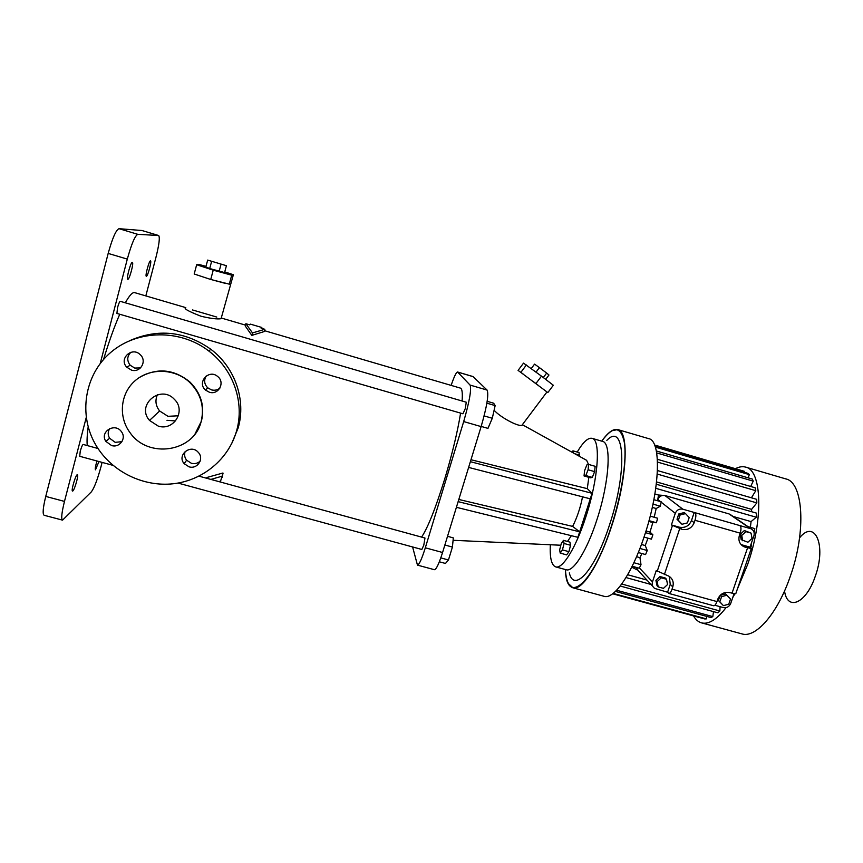 <?xml version="1.0" encoding="UTF-8"?>
<svg xmlns="http://www.w3.org/2000/svg" width="863" height="863" viewBox="0 0 863 863"><rect width="100%" height="100%" fill="white"/><g stroke="black" fill="none" stroke-linecap="round" stroke-linejoin="round"><path stroke-width="1.29" d="M731.231 515.179L729.019 513.917L664.888 495.502L682.86 509.202L751.209 528.846C753.831 530.4 754.726 532.708 753.917 535.783L750.023 547.142L742.158 544.909L745.244 547.185L751.274 548.544L735.729 593.841L729.785 592.644C724.176 591.694 720.163 593.884 717.746 599.224L716.948 601.576C715.88 604.445 714.769 605.837 713.615 605.75L668.868 593.431C669.915 593.485 670.961 592.072 672.018 589.181L672.773 586.905C673.992 582.385 672.741 578.825 669.019 576.236L656.247 570.551L652.471 581.889C651.738 584.639 652.482 586.829 654.715 588.437L667.595 592.234L670.238 584.327L669.289 576.408M741.004 544.488L742.158 544.909M751.037 533.097L744.327 530.54L740.195 534.37L741.209 539.655L747.908 542.234L752.061 538.404L751.037 533.097L745.869 531.63L741.727 535.459L742.752 540.767M740.195 534.37L741.727 535.459M744.327 530.54L745.869 531.63M682.86 509.202C679.31 508.566 676.775 509.947 675.276 513.334L671.414 524.941L679.364 527.196C685.028 528.199 689.062 525.999 691.479 520.583L694.197 512.439M685.546 513.614L684.208 512.59L678.793 513.949L677.024 519.267L681.986 524.273L687.412 522.902L689.192 517.573L685.546 513.614L680.098 514.984L678.329 520.313L681.986 524.273M677.024 519.267L678.329 520.313M678.793 513.949L680.098 514.984M740.217 526.074C741.252 527.228 741.241 529.602 740.174 533.161L739.386 535.459C738.102 540.335 739.505 544.024 743.604 546.549L745.244 547.185M751.274 548.544L750.023 547.142M734.046 593.733L730.702 603.485C729.203 606.786 726.722 608.145 723.248 607.563L714.877 605.254M720.13 595.373L718.394 600.475L723.399 605.632L728.728 604.262L730.508 599.073L726.948 595.243L721.608 596.603L719.828 601.813L723.399 605.632M726.948 595.243L725.492 593.927L720.238 595.265M718.394 600.475L719.828 601.813M720.195 595.319L721.608 596.603M654.888 494.003L658.469 495.028L657.822 499.515C659.235 496.29 661.641 494.984 665.017 495.589M652.989 504.111L660.335 506.214L661.198 501.791L653.874 499.688M671.414 524.941L681.986 529.353C687.703 530.367 691.77 528.145 694.197 522.698L695.006 520.281L740.174 533.161M660.335 506.214L656.182 508.512L654.208 517.25M650.206 516.117L657.606 518.221L656.419 522.751L652.827 522.568L650.001 532.115L652.87 534.747L651.414 539.159L644.025 537.077M647.973 538.188L645.244 545.535L647.239 550.508L645.589 554.564L638.307 552.536M641.889 553.539L639.958 557.671L641.004 564.704L639.256 568.21L632.169 566.247M666.484 579.256L665.233 577.994L660.033 576.56L655.912 580.368L657.013 585.621L658.221 586.905L663.442 588.35L667.574 584.531L666.484 579.256L661.263 577.811L657.131 581.64L658.221 586.905M655.912 580.368L657.131 581.64M660.033 576.56L661.263 577.811M695.222 513.205C696.15 514.337 696.074 516.689 695.006 520.281M668.868 593.431L667.595 592.234M636.107 567.336L638.469 570.907L652.816 586.387M655.772 488.318L756.258 517.228L751.058 521.608L733.075 516.441M730.918 514.963L729.019 513.917M658.469 495.028L664.888 495.502M750.853 544.715L751.533 544.909L750.821 547.725M747.984 526.635L754.823 528.598L754.133 532.665M660.4 501.565L657.822 499.515L657.617 500.767M652.277 507.401L656.182 508.512M649.008 520.648L656.419 522.751M648.793 521.425L652.827 522.568M645.999 530.982L650.001 532.115M645.47 532.654L652.87 534.747M641.425 544.467L645.244 545.535M639.915 548.458L647.239 550.508M636.549 556.721L639.958 557.671M633.863 562.719L641.004 564.704M631.716 567.164L637.39 569.99M634.424 567.919L634.963 567.023M627.66 574.747L646.97 580.076M751.058 521.608L750.389 527.325M737.369 589.062L747.595 564.575C763.787 518.76 761.738 469.968 745.632 467.12C742.514 466.236 739.106 466.764 735.427 468.706M693.528 615.923C695.664 619.645 698.34 621.964 701.543 622.87C708.609 624.661 716.775 619.569 726.053 607.628M732.741 597.552L734.845 593.852M720.055 606.678L719.871 610.982L717.908 612.838L620.227 586.031M713.496 611.63L712.816 616.603L710.983 617.552L615.438 591.414M706.862 616.43L706.322 618.89L704.693 618.933L612.644 593.776L700.67 617.865M744.154 471.263L744.068 472.223M655.006 446.128L748.081 473.388L749.343 474.618L748.113 477.822M656.333 450.982L752.299 479.051L753.237 481.133L750.659 486.473M657.369 459.289L755.233 487.8L755.783 490.691L751.425 497.8M657.455 470.551L756.689 499.332L756.819 502.902L751.597 509.353L751.597 511.716M656.312 484.24L756.571 513.151L756.258 517.228M568.544 583.722L572.946 587.811L604.068 596.301C613.884 599.882 632.126 573.701 644.532 535.556C660.26 488.954 661.479 440.497 648.706 438.652L617.757 429.569L611.856 430.745M625.999 577.563L651.036 584.467M701.543 622.87L741.889 633.874C755.535 638.491 777.444 613.863 790.206 576.57C806.592 531.09 803.216 482.158 785.762 478.9L745.632 467.12M621.738 584.024L719.871 610.982M616.603 590.249L712.816 616.603M613.129 593.41L706.322 618.89M744.24 471.295L654.564 445.006L744.338 471.317M655.33 447.088L749.343 474.618M656.689 452.924L753.237 481.133M657.509 462.083L755.783 490.691M657.272 474.067L756.819 502.902M656.57 481.932L751.597 509.353M784.543 590.95C787.25 611.371 806.042 603.701 815.179 576.538C826.776 545.211 814.834 518.76 799.58 537.822M569.321 572.881C573.949 593.377 595.028 570.357 609.666 524.434C627.811 470.119 624.51 421.565 606.84 440.378M550.314 544.747C549.731 557.908 551.511 565.287 555.653 566.872L566.128 569.753C573.183 572.406 587.067 550.572 596.969 519.569C609.451 481.77 611.705 442.59 602.482 441.371L592.04 438.328C588.037 437.519 583.097 442.093 577.207 452.061M555.653 566.872C562.46 569.461 576.106 547.53 585.977 516.473C598.426 478.609 600.972 439.461 592.04 438.328M456.408 507.315L577.897 537.304L592.061 493.302L587.293 488.663L588.836 477.325M588.523 464.456L586.635 460.324L585.373 459.623M567.498 541.457L571.371 535.686M584.046 475.945L590.519 477.8L592.309 477.401L594.618 471.63L595.136 466.3L588.631 464.434L586.872 464.898L584.585 470.637L584.046 475.945L585.804 475.535L588.102 469.752L588.631 464.434M560.216 553.107L566.667 554.887L568.911 551.684L570.54 545.276L569.914 542.137L563.474 540.346L561.263 543.582L559.645 549.936L560.216 553.107L562.439 549.893L564.068 543.485L563.474 540.346M579.397 456.311L579.051 452.6L572.946 450.831L572.061 452.244M587.293 488.663L470.971 459.731M494.111 410.227C500.098 417.109 517.584 426.538 521.835 425.405L522.676 424.876L586.635 460.324M470.378 461.694L592.061 493.302M590.281 498.825L468.62 467.422M582.536 496.829C580.4 507.724 577.099 517.573 572.633 526.398L579.656 531.824L458.145 501.64M594.618 471.63L588.102 469.752M592.309 477.401L585.804 475.535M570.54 545.276L564.068 543.485M568.911 551.684L562.439 549.893M573.464 453.021L572.946 450.831M579.688 455.168L574.78 453.755M451.122 385.383C454.1 376.689 456.247 372.223 457.541 371.996L472.989 376.548L487.099 390.076C488.922 394.326 486.926 406.495 481.123 426.602L442.568 552.503C439.008 563.668 436.3 569.407 434.445 569.709L417.465 565.125L412.6 546.959M518.577 370.745L547.822 392.589L553.334 385.254L541.479 376.139L535.923 383.55L538.07 385.178M572.633 526.398L458.803 499.472M457.541 371.996L470.076 385.071C471.619 389.245 469.494 401.414 463.69 421.565L425.319 547.8C421.791 558.997 419.17 564.769 417.465 565.125M481.176 426.419L487.962 428.382L492.288 418.275L484.111 415.901M486.861 403.172L495.157 405.599L492.288 418.275M487.164 401.317L493.658 403.215L495.157 405.599M440.799 557.886L448.458 559.968L445.481 563.453L439.343 561.791M444.866 545.006L452.417 547.077L448.458 559.968M447.53 536.301L453.323 537.897L452.417 547.077M545.718 390.982L547.822 392.589M533.226 381.543L535.923 383.55M520.378 371.985L523.561 374.337M518.782 370.939L518.08 370.4L523.517 363.14L541.479 376.139M460.594 413.118C457.541 431.888 452.288 453.711 444.833 478.577C435.718 507.951 427.972 527.466 421.597 537.11M264.466 330.68L460.378 388.102C462.126 388.641 462.697 392.945 462.093 401.004M465.211 408.782L462.935 413.798L116.926 313.431L117.519 307.692C118.63 303.722 119.536 301.608 120.259 301.327L466.29 402.223L465.211 408.782M199.029 476.171L424.974 538.027L423.809 545.136L421.834 549.472L178.037 483.075M520.885 372.341L526.398 364.963M166.991 420.324L175.567 420.928M88.155 426.883C87.098 435.135 86.807 441.371 87.26 445.567M185.804 307.627L134.66 292.633C132.535 292.05 129.418 295.437 125.318 302.805M119.752 314.251C114.358 326.581 108.954 341.651 103.549 359.472M251.813 335.383L252.492 332.924L264.855 329.299L264.229 331.554L251.813 335.383L245.243 325.998L245.869 323.722L249.634 324.833L250.453 324.143L261.802 327.476L262.018 328.458M185.793 307.67C183.247 308.425 188.296 311.273 200.96 316.225C210.604 318.512 217.314 319.332 221.068 318.706L233.377 274.725L224.747 271.899M245.48 325.114L221.252 318.016M222.212 477.444L222.956 473L206.926 477.476L206.71 478.275M97.994 448.501L83.193 444.456C82.406 444.844 81.413 447.142 80.227 451.371L79.72 456.3L112.988 465.362M86.214 417.606L64.477 501.414C61.672 512.741 61.025 518.987 62.546 520.141L91.327 491.888C94.186 488.091 97.346 479.893 100.831 467.293L102.114 462.406M145.825 295.912L155.976 257.25C159.148 244.531 160.043 237.282 158.641 235.513L137.789 234.326C135.006 235.675 131.51 243.927 127.303 259.105L100.237 363.485M72.859 490.939C74.757 489.483 78.878 474.682 77.379 474.715C75.955 473.873 70.831 491.101 72.503 491.101L72.859 490.939M127.886 279.267C129.547 279.385 134.035 262.428 132.363 262.363C130.852 261.446 126.052 279.224 127.789 279.256L127.886 279.267M96.969 461.004C95.459 466.085 94.962 469.019 95.459 469.828L98.965 461.543M146.408 276.279C147.778 276.419 151.91 260.896 150.507 260.863C149.267 260.076 144.876 276.279 146.332 276.279L146.408 276.279M264.855 329.299L261.101 328.188L261.802 327.476M252.492 332.924L245.869 323.722M205.998 266.365L198.889 264.434L196.667 264.736L194.186 273.992L210.723 279.472L230.399 284.423M210.874 479.407L222.071 476.193L222.956 473M218.781 481.576L220.561 481.187L222.071 476.193M545.686 379.375L548.965 375.006L546.667 373.075L543.312 377.552M536.052 372.115L539.418 367.606L546.667 373.075M531.252 368.555L534.564 364.132L539.418 367.606M231.64 443.701L238.199 427.865C246.214 400.065 235.157 367.606 210.852 349.288C185.167 331.187 158.112 328.318 129.698 340.658M185.243 451.338C184.067 454.499 184.531 457.455 186.613 460.206L191.392 463.291C194.747 464.1 197.67 463.377 200.173 461.133M206.225 375.966C203.733 380.205 204.218 384.143 207.692 387.8L211.446 389.871C214.617 390.68 217.454 390.076 219.946 388.059M130.885 352.277C126.99 356.268 126.753 360.583 130.173 365.222L134.747 368.07L140.529 367.897M109.774 428.512C107.746 431.662 107.692 434.909 109.612 438.242L115.189 442.331L121.942 441.683M141.974 230.518L119.008 228.684C115.987 229.968 112.373 238.22 108.177 253.42L45.75 496.419C42.977 507.778 42.438 514.068 44.132 515.276L62.546 520.141M197.131 274.963L207.756 278.49M229.515 284.283L230.615 283.895M214.046 280.367L225.933 283.528M236.591 430.82C244.736 402.59 233.485 369.601 208.77 350.993C180.453 329.083 137.67 329.45 110.993 352.201C84.143 374.769 77.983 415.675 96.289 445.793C111.942 471.781 143.236 487.056 173.107 483.776C202.978 480.486 228.738 459.051 236.591 430.82M189.029 466.818C197.39 469.548 204.434 458.674 198.328 452.417C190.993 443.474 176.494 455.028 184.175 463.679L189.029 466.818M209.385 392.234C218.587 395.33 225.448 382.331 217.67 376.505C208.878 368.674 196.527 382.611 205.567 390.13L209.385 392.234M131.413 370.087C140.302 373.075 147.325 361.144 140.367 354.833C132.255 346.106 118.425 358.674 126.753 367.196L131.413 370.087M111.554 445.545C119.547 448.134 126.645 438.436 121.554 431.878C115.189 422.072 99.213 431.791 105.89 441.403L111.554 445.545M229.213 284.402L231.716 275.2L233.377 274.725M210.723 279.472L213.226 270.173L231.716 275.2M196.667 264.736L213.226 270.173M195.114 433.83L201.467 420.982C204.919 406.095 201.025 393.075 189.784 381.888C173.636 368.922 156.775 367.498 139.18 377.627M207.681 260.097L205.826 266.98L209.698 268.533L224.563 272.579L226.419 265.707L207.681 260.097L226.419 265.707M201.198 421.338C204.65 406.43 200.745 393.377 189.482 382.169C174.811 368.512 150.421 367.638 135.523 380.367C120.475 392.924 118.004 416.43 129.849 432.395C147.972 459.343 194.261 452.039 201.198 421.338M219.126 271.349L220.993 264.423M209.698 268.533L211.564 261.608M158.274 426.117C173.797 431.23 186.354 410.615 174.455 399.418C160.691 384.035 135.739 405.071 149.504 420.432L158.274 426.117M157.39 394.758C154.919 400.54 155.674 405.944 159.633 410.982L167.983 416.311L178.414 415.783M750.303 528.49L729.138 514.003M661.123 502.137L675.276 513.334M639.386 567.94L652.471 581.889M657.164 571.468L672.374 525.74M679.364 527.196L681.986 529.353M691.479 520.583L694.197 522.698M670.238 584.327L672.773 586.905M664.37 574.607L679.688 528.706M672.018 589.181L716.948 601.576M732.007 593.259L747.563 547.843M611.587 526.29C627.174 479.429 629.451 431.079 617.757 429.569C613.269 428.533 607.93 432.395 601.738 441.155C613.42 425.362 620.972 425.912 624.413 442.795C626.926 460.108 621.716 494.531 611.392 526.203C592.568 585.243 566.29 605.718 565.394 569.548C566.063 580.26 568.588 586.344 572.946 587.811C581.878 591.166 599.267 564.629 611.587 526.29M457.692 372.093L473.161 376.656M470.076 385.071L487.099 390.076M463.69 421.565L481.123 426.602M425.319 547.8L442.568 552.503M141.759 230.453L158.544 235.491M119.008 228.684L137.789 234.326M108.177 253.42L127.303 259.105M45.75 496.419L64.477 501.414M741.349 544.877L743.604 546.549M751.209 528.846L730.012 514.337M560.842 545.233L453.086 540.292M521.835 425.405L546.969 391.953M192.481 309.946L216.796 317.066M223.021 473.409L222.136 476.581M141.866 230.475L158.641 235.513M210.852 349.288L208.77 350.993M186.613 460.206L184.175 463.679M207.692 387.8L205.567 390.13M130.173 365.222L126.753 367.196M109.612 438.242L105.89 441.403M159.633 410.982L149.504 420.432"/></g></svg>
